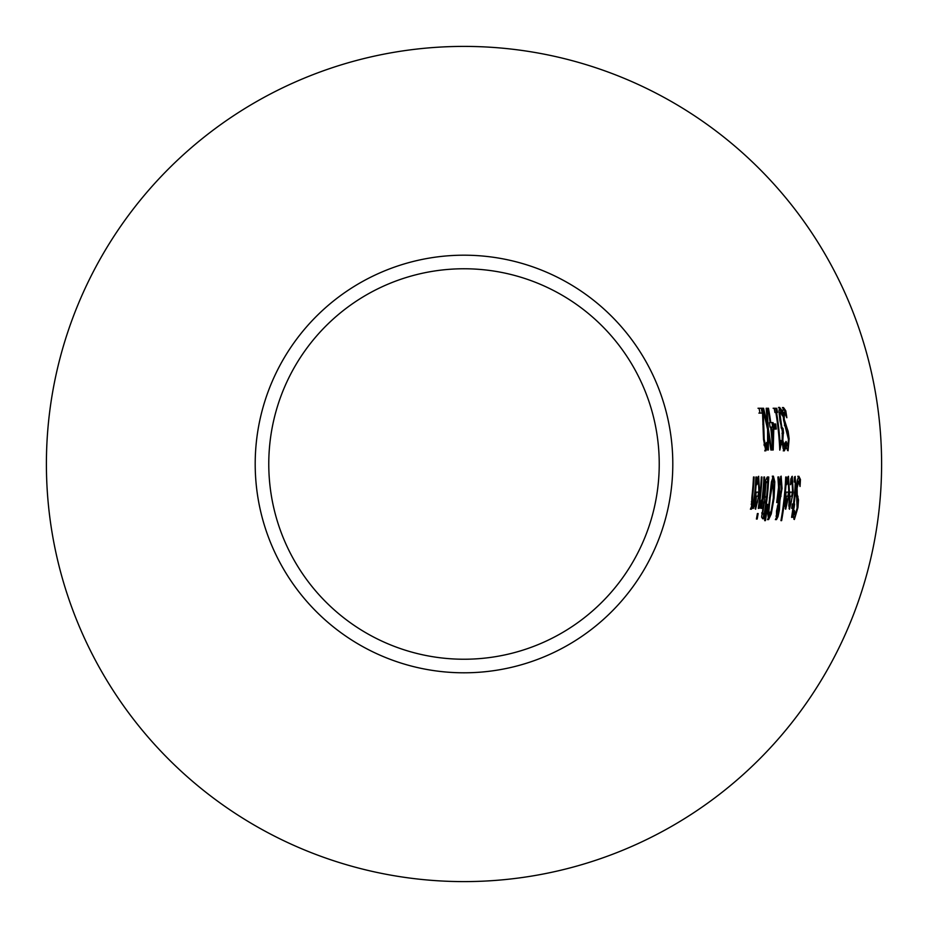 <?xml version="1.0" encoding="UTF-8"?>
<svg xmlns="http://www.w3.org/2000/svg" width="928" height="928" viewBox="0 0 928 928"><rect width="100%" height="100%" fill="white"/><g stroke="black" fill="none" stroke-linecap="round" stroke-linejoin="round"><path stroke-width="1.39" d="M761.482 413.088L758.884 413.088M765.809 445.904A302.354 302.354 0 0 1 765.948 448.386L764.73 450.892M764.138 445.602L765.588 446.055L766.598 442.436M758.002 408.25L761.285 408.25A302.47 302.47 0 0 1 762.155 413.088M766.644 442.436A303.41 303.41 0 0 1 767.004 448.386L765.948 448.386M767.004 448.386L765.786 450.892L763.512 439.42L762.549 413.088L759.951 413.088A300.301 300.301 0 0 0 759.081 408.25L762.352 408.25A303.514 303.514 0 0 1 763.396 414.178L762.584 414.178M763.396 414.178L764.196 439.118L765.588 446.055M762.352 408.25L761.285 408.25M792.071 480.901L790.505 484.694A327.155 327.155 0 0 0 790.818 478.941L792.268 476.296L793.231 492.501L789.531 509.228L788.858 505.737L789.612 495.007A327.085 327.085 0 0 0 789.879 492.13L792.593 492.13L792.071 480.901L790.714 481.087M789.879 492.13L791.538 492.13M792.21 492.13L791.804 496.167M790.366 504.774L789.067 508.683M791.735 476.702L792.547 481.516M788.87 504.762L790.146 504.89L791.224 502.419L792.222 496.167L789.508 496.167M791.166 496.167L790.146 496.167L789.693 502.454L788.986 502.454M789.693 502.454L790.146 504.89M787.965 476.702L788.765 481.516M788.417 492.13L788.011 496.167M788.29 480.901L786.724 484.694A323.385 323.385 0 0 0 787.037 478.941L788.487 476.296L789.45 492.501L785.714 509.228L785.042 505.737L785.819 495.007A323.315 323.315 0 0 0 786.086 492.13L788.8 492.13L788.29 480.901L786.932 481.087M786.561 504.774L785.262 508.683M786.086 492.13L787.744 492.13M786.329 504.89L788.429 496.167L786.352 496.167L786.329 504.89L785.065 504.762M785.888 502.454L785.181 502.454M787.373 496.167L785.714 496.167M793.637 514.309L795.099 514.704L797.129 508.138L796.317 488.917L797.338 480.054L798.869 476.261L800.446 479.509A336.806 336.806 0 0 1 800.052 486.481L798.706 481.064L797.094 481.62M795.679 514.135L793.834 519.17M796.038 493.905L797.384 502.222M797.813 476.261L799.391 479.509A335.75 335.75 0 0 1 799.275 481.841M798.706 481.064L797.117 488.035L797.233 494.438L798.498 500.018L797.941 507.57L794.38 519.518L793.254 516.803A333.454 333.454 0 0 0 794.24 510.168L794.24 510.168M794.298 510.168L795.099 514.704M798.498 500.018L797.43 500.018M797.999 496.329L796.943 496.329M800.446 479.509L799.391 479.509M786.364 477.004A322.631 322.631 0 0 1 781.62 520.631L780.947 520.631A321.97 321.97 0 0 0 785.703 477.004L786.364 477.004L785.703 477.004M781.62 520.631L780.947 520.631M791.862 508.347L791.7 508.347A330.681 330.681 0 0 0 792.257 503.974L792.419 503.974M793.533 503.974A331.946 331.946 0 0 1 792.976 508.347M794.577 476.98L794.948 481.052M792.257 503.974L793.475 503.974A331.899 331.899 0 0 0 794.948 489.056L795.261 482.966L794.24 481.006M794.809 481.006L794.194 482.015A330.681 330.681 0 0 0 794.414 477.282L795.18 476.4L795.783 486.62A332.56 332.56 0 0 1 794.148 503.974L794.588 503.974A333.001 333.001 0 0 1 794.032 508.347L793.591 508.347A332.56 332.56 0 0 1 792.245 517.348L791.584 517.348A331.899 331.899 0 0 0 792.918 508.347L791.7 508.347M792.245 517.348L791.584 517.348M794.032 508.347L792.524 508.347M794.148 503.974L793.475 503.974M771.261 513.996L768.581 519.645L767.85 513.996L771.423 481.818L773.384 476.134L774.799 481.818L774.08 497.884L771.261 513.996L770.194 513.996L767.514 519.645M772.328 476.134L773.755 482.073M769.416 514.843L771.272 510.516L773.349 497.884L773.152 480.936L770.17 497.884L768.941 510.516L769.416 514.843L768.349 514.843L767.862 513.787M773.152 480.936L771.388 482.026M775.947 516.107L777.072 516.13L778.673 510.238L779.021 502.593L777.293 510.446L777.072 516.13L775.367 519.645M778.859 500.726L778.928 502.593M779.439 498.661L778.917 500.459M780.587 476.679L781.214 481.609M778.441 488.198L778.534 490.448M780.738 480.692L779.358 485.472L779.798 498.661L781.225 489.833L780.738 480.692L779.59 480.716M778.743 483.001L778.43 484.718M779.021 502.593L778.198 502.593M778.058 505.98L777.386 505.98M779.358 485.472L778.464 485.472M779.798 498.661L778.905 498.661M778.696 490.448L777.386 502.524L776.69 502.524A315.056 315.056 0 0 0 777.014 499.821L778.557 487.328L777.908 477.004L778.801 477.004L779.218 483.001L781.144 476.134L782.06 488.476L779.914 500.668L779.404 509.971L778 516.641L776.434 519.645L776.527 510.98L778.917 500.598L778.14 490.448M777.386 502.524L776.69 502.524M778 516.641L776.933 516.641M779.914 500.668L778.894 500.668M779.218 483.001L778.325 483.001M778.801 477.004L777.908 477.004M767.885 504.38L765.438 520.631L764.649 520.631L767.41 504.38M765.438 520.631L764.649 520.631M767.7 477.004A303.978 303.978 0 0 1 767.468 481.748M766.168 497.176A303.978 303.978 0 0 1 765.623 501.816M763.837 514.031A303.978 303.978 0 0 1 763.013 518.764L764.08 518.764L762.677 518.764L761.586 517.07L764.266 500.424A302.47 302.47 0 0 0 764.301 500.227L764.382 489.833L765.588 480.391L767.259 477.004L768.755 477.004A305.034 305.034 0 0 1 764.08 518.764M763.872 496.097L764.684 497.176L766.528 497.176A304.338 304.338 0 0 0 767.827 481.748L765.066 483.5M767.259 481.748L766.203 481.748L764.916 483.5M761.679 512.952L762.456 514.031L764.196 514.031A304.338 304.338 0 0 0 765.983 501.816L764.208 503.196L762.746 512.952L761.818 512.952M765.194 501.816L763.79 501.909M762.746 512.952L763.524 514.031M765.971 483.5L764.939 496.097L763.999 496.097M764.939 496.097L765.739 497.176M760.299 502.698L762.12 499.241A300.196 300.196 0 0 0 763.918 477.004L764.579 477.004A300.858 300.858 0 0 1 761.575 508.347L760.902 508.347A300.196 300.196 0 0 0 761.563 503.672L759.498 508.173A298.781 298.781 0 0 0 760.264 502.698L760.264 502.698M761.563 503.672L760.496 503.672L759.812 506.038M761.575 508.347L760.902 508.347M764.579 477.004L763.918 477.004M761.436 501.572A299.802 299.802 0 0 1 761.169 503.672M761.969 477.004A298.259 298.259 0 0 1 758.942 508.347L758.269 508.347A297.598 297.598 0 0 0 761.308 477.004L761.969 477.004L761.308 477.004M758.942 508.347L758.269 508.347M758.153 513.555A298.294 298.294 0 0 1 757.178 519.042L756.413 519.042A297.552 297.552 0 0 0 757.387 513.555L758.153 513.555L757.387 513.555M757.178 519.042L756.413 519.042M758.454 480.901L756.854 484.694A293.584 293.584 0 0 0 757.213 478.941L758.675 476.296L759.522 492.501L755.601 509.228L754.974 505.737L755.879 495.007A293.515 293.515 0 0 0 756.169 492.13L758.895 492.13L758.454 480.901L757.097 481.087M756.169 492.13L757.828 492.13M758.501 492.13L758.06 496.167M756.506 504.774L755.148 508.683M758.141 476.702L758.918 481.516M755.009 504.762L756.274 504.89L757.399 502.419L758.478 496.167L755.752 496.167M757.422 496.167L756.401 496.167L755.856 502.454L755.16 502.454M755.856 502.454L756.274 504.89M786.062 441.415L787.802 445.95L788.452 439.385L783.603 420.164L782.745 411.301L783.476 407.508L785.772 410.756L784.705 410.756A325.102 325.102 0 0 1 785.088 413.088M782.408 407.508L784.705 410.756M785.772 410.756A326.146 326.146 0 0 1 786.851 417.728L784.346 412.31L782.826 412.856M784.346 412.31L784.218 419.282L786.863 427.576L785.807 427.576L787.478 433.469M784.38 425.14L785.807 427.576M786.863 427.576L788.127 431.265L787.06 431.265M788.127 431.265L789.136 438.805L788.081 450.753L786.41 448.05A322.805 322.805 0 0 0 786.016 441.415M788.255 445.382L787.478 450.416M787.802 445.95L786.271 445.544M754.139 477.004L753.478 477.004L754.139 477.004A290.429 290.429 0 0 1 752.782 494.879L752.388 504.217L753.907 500.424A292.192 292.192 0 0 0 755.902 477.004L756.564 477.004A292.854 292.854 0 0 1 753.466 508.347L752.805 508.347A292.192 292.192 0 0 0 753.316 504.855L752.26 504.855L750.404 509.228M753.223 502.663A291.798 291.798 0 0 1 752.921 504.855M751.146 504.113L752.388 504.217M756.564 477.004L755.902 477.004M753.466 508.347L752.805 508.347M753.316 504.855L751.46 509.228L751.854 497.35A289.768 289.768 0 0 0 753.478 477.004M776.782 408.25A317.712 317.712 0 0 1 777.513 412.519L776.55 412.519A316.761 316.761 0 0 1 779.891 440.498L780.842 440.498A317.712 317.712 0 0 1 781.109 444.326L779.787 450.15A316.088 316.088 0 0 0 775.878 412.519L774.938 412.519A315.172 315.172 0 0 0 774.196 408.25L775.715 408.25A316.657 316.657 0 0 1 776.446 412.519M773.128 408.25L775.715 408.25M776.55 412.519L775.878 412.519M780.842 440.498L779.218 440.498M781.109 444.326L779.508 444.814M779.787 440.498A316.657 316.657 0 0 1 780.054 444.326M782.362 444.767L783.081 446.055L784.125 446.055L785.216 442.401A321.935 321.935 0 0 1 785.552 448.317L784.508 448.317L783.255 450.892M785.552 448.317L784.311 450.892L783.104 448.526L782.165 440.812L782.316 431.462A319.974 319.974 0 0 0 782.281 431.056L779.949 420.639L778.986 411.232L779.613 407.369L781.515 409.944A322.086 322.086 0 0 1 782.466 415.86L780.494 412.206L780.065 414.549L781.794 427.1L783.058 428.585A321.018 321.018 0 0 1 783.534 433.225L782.002 433.376M782.002 428.585A319.963 319.963 0 0 1 782.258 431.044M782.304 431.485A319.963 319.963 0 0 1 782.478 433.225M781.272 428.33L782.756 428.585M780.494 412.206L779.079 412.751M778.546 407.369L780.448 409.944A321.03 321.03 0 0 1 780.866 412.45M784.38 445.881A320.891 320.891 0 0 1 784.508 448.317M781.515 409.944L780.448 409.944M780.065 414.549L779.23 414.549M783.302 433.225L782.838 440.232L784.125 446.055M771.33 427.1A309.534 309.534 0 0 1 772.85 443.41L773.094 427.1L770.031 427.1A308.247 308.247 0 0 0 769.451 422.6L770.078 422.6A308.862 308.862 0 0 0 767.792 408.25L768.477 408.25L767.792 408.25M768.477 408.25A309.534 309.534 0 0 1 770.75 422.6L773.082 422.6A311.843 311.843 0 0 1 773.813 428.492L773.186 450.01L772.548 450.01A308.862 308.862 0 0 0 770.658 427.1M773.186 450.01L772.548 450.01M773.082 422.6L769.695 422.6M773.813 428.492L773.105 428.492M772.49 443.41L772.351 446.24M772.015 422.6A310.787 310.787 0 0 1 772.595 427.1M772.85 443.41L772.177 443.41M775.263 429.061L774.335 429.061A312.295 312.295 0 0 0 773.72 423.992L774.648 423.992A313.223 313.223 0 0 1 775.263 429.061M773.72 423.992L775.715 423.992A314.267 314.267 0 0 1 776.318 429.061L774.335 429.061M775.715 423.992L774.648 423.992M762.77 408.25L763.582 408.25L762.77 408.25L767.595 429.432L767.607 450.01L768.349 450.01L767.607 450.01M763.582 408.25L767.479 424.896L766.69 424.896M767.479 424.896L766.192 408.25L766.946 408.25L766.192 408.25M766.946 408.25L768.384 429.165L767.549 429.165M767.143 424.896L767.27 427.762M768.384 429.165L771.667 450.01L770.866 450.01L768.442 433.666L768.349 450.01M767.642 430.836L768.164 433.666M768.442 433.666L767.711 433.666M771.667 450.01L770.866 450.01M464 46.4A417.6 417.6 0 0 0 102.347 672.8A417.6 417.6 0 0 0 825.653 672.8A417.6 417.6 0 0 0 464 46.4M255.768 479.416A208.8 208.8 0 0 0 581.473 636.62A208.8 208.8 0 0 0 554.758 275.952A208.8 208.8 0 0 0 255.768 479.416M269.306 478.419A195.228 195.228 0 0 0 573.84 625.402A195.228 195.228 0 0 0 548.866 288.179A195.228 195.228 0 0 0 269.306 478.419M764.846 444.361L763.988 444.361M764.196 439.118L763.477 439.118M763.628 424.224L762.816 424.224M793.231 492.501L792.176 492.501M789.45 492.501L788.382 492.501M797.941 507.57L797.21 507.57M797.233 494.438L796.178 494.438M797.117 488.035L796.386 488.035M795.783 486.62L795.122 486.62M774.799 481.818L773.743 481.818M774.08 497.884L773.349 497.884M768.941 510.516L768.117 510.516M770.17 497.884L769.44 497.884M777.293 510.446L776.608 510.446M779.404 509.971L778.708 509.971M781.063 496.167L780.402 496.167M782.06 488.476L781.33 488.476M764.208 503.196L763.466 503.196M763.164 508.579L762.433 508.579M765.136 489.601L764.405 489.601M759.522 492.501L758.466 492.501M784.218 419.282L783.487 419.282M785.691 425.674L784.636 425.674M789.136 438.805L788.406 438.805M752.086 501.886L751.355 501.886M752.782 494.879L752.121 494.879M780.726 421.045L780.007 421.045M781.794 427.1L780.993 427.1M782.838 440.232L782.13 440.232M783.418 444.767L782.524 444.767"/></g></svg>
